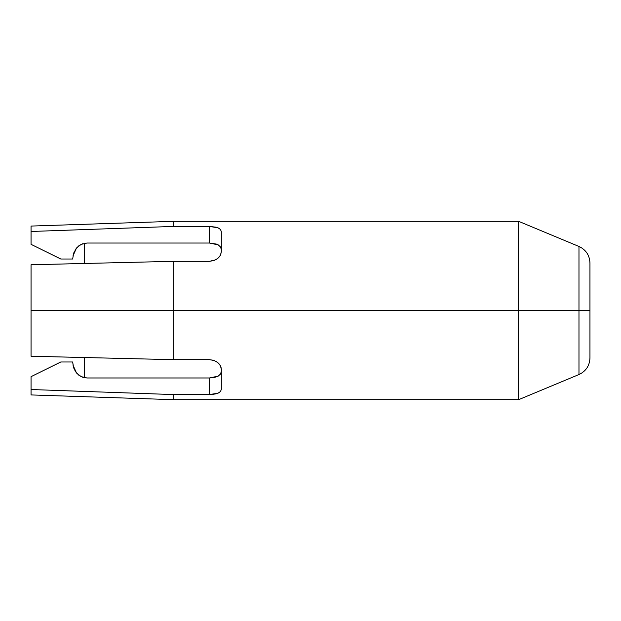 <?xml version="1.0" encoding="UTF-8"?>
<svg xmlns="http://www.w3.org/2000/svg" width="621" height="621" viewBox="0 0 621 621"><rect width="100%" height="100%" fill="white"/><g stroke="black" fill="none" stroke-linecap="round" stroke-linejoin="round"><path stroke-width="0.93" d="M220.564 247.003L221.317 249.642L220.564 247.003L218.196 244.868L220.564 247.003M216.418 244.084L218.196 244.868L209.424 243.028L216.418 244.084M86.94 243.028L209.424 243.028L86.94 243.028L81.172 244.364L76.515 248.012L73.627 253.158L72.673 259.011L60.78 259.011L72.673 259.011L73.643 253.104M589.95 358.069L589.95 310.5L578.974 310.5L578.974 374.533L578.974 310.5L518.605 310.5L518.605 399.683L518.605 310.5L173.748 310.5L173.748 359.675L209.424 359.675L213.989 360.452L217.839 362.594L220.408 365.699L221.317 369.223L221.317 389.383L220.509 391.509L219.485 392.41L216.279 393.784L211.87 394.498L173.748 394.583L173.748 399.683L173.748 394.583L31.05 389.522L31.05 394.933L173.748 399.683L518.605 399.683L578.974 374.533C585.937 371.249 589.593 365.753 589.95 358.069L589.95 262.931L589.95 310.5L578.974 310.5L578.974 246.467L578.974 310.5L518.605 310.5L518.605 221.317L518.605 310.5L173.748 310.5L173.748 261.325L31.05 264.763L31.05 310.5L173.748 310.5L31.05 310.5L31.05 356.237L173.748 359.675L173.748 261.325L31.05 264.763L31.05 356.237L173.748 359.675L209.424 359.675L213.306 360.234L216.76 361.802L219.423 364.201L220.998 367.127L221.317 369.223L221.317 389.383L220.509 391.509L218.064 393.178L209.424 394.583L173.748 394.583L31.05 389.522L31.05 394.933M31.05 376.668L31.05 389.522L31.05 376.668L60.78 361.989L72.673 361.989L60.78 361.989L31.05 376.668M589.95 262.931C589.593 255.247 585.937 249.751 578.974 246.467L518.605 221.317L173.748 221.317L31.05 226.067L31.05 244.332L31.05 231.478L173.748 226.417L173.748 221.317L173.748 226.417L209.424 226.417L216.263 227.208L219.485 228.59L220.502 229.491L221.317 231.617L221.317 251.777L220.408 255.293L217.839 258.398L213.997 260.548L209.424 261.325L173.748 261.325L209.424 261.325L215.712 259.803L218.716 257.599L220.641 254.812L221.317 251.777L221.317 231.617L220.502 229.491L221.317 231.617M31.05 226.067L31.05 231.478L173.748 226.417L209.424 226.417L209.424 243.028L209.424 226.417L218.056 227.822L220.502 229.491M209.424 377.972L86.94 377.972L209.424 377.972L209.424 394.583L209.424 377.972L218.181 376.14L214.284 377.498L209.424 377.972M221.317 371.358L220.556 374.013L218.181 376.14M31.05 264.763L84.565 263.467L84.565 244.581M78.65 375.053L75.506 371.645L73.402 367.135L72.673 361.989L73.627 367.842L76.53 373.004L81.188 376.644L86.94 377.972L82.531 377.203L78.619 375.037M84.565 377.747L84.565 357.533L31.05 356.237M60.78 259.011L31.05 244.332L60.78 259.011M82.531 243.797L78.619 245.963L75.506 249.355M209.51 394.583L211.598 394.514M84.565 243.253L84.565 263.467M72.905 256.046L76.515 248.012L73.627 253.158M72.905 364.954L76.515 372.988L73.627 367.842"/></g></svg>
